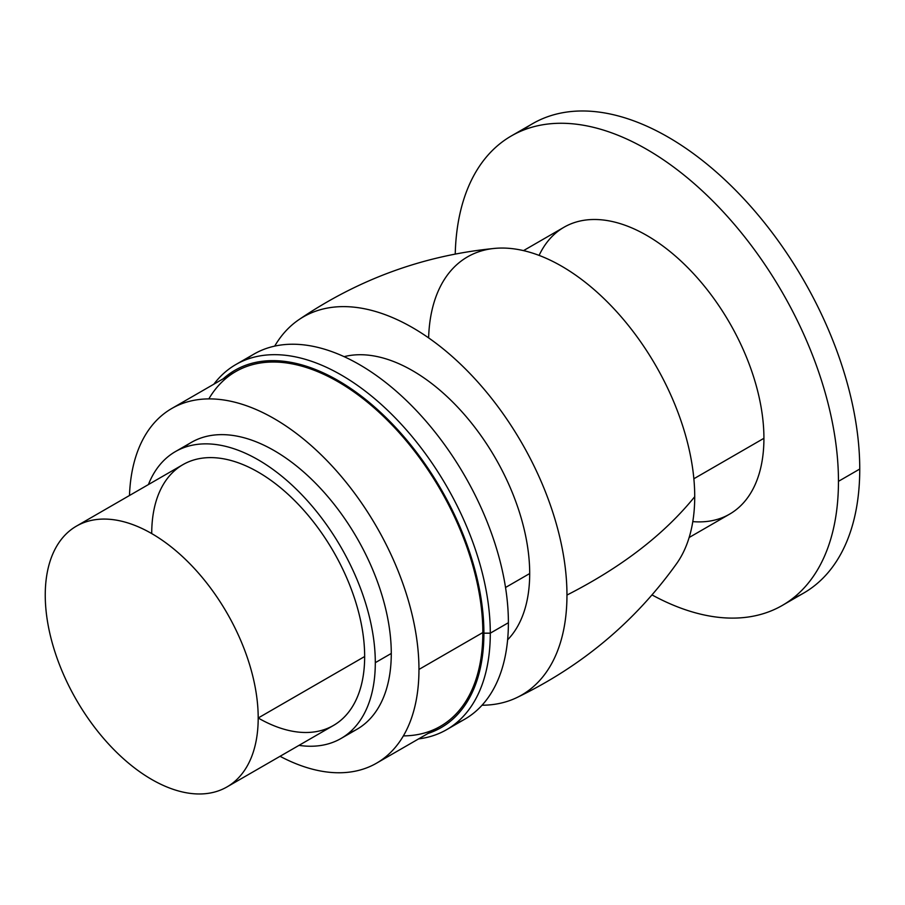 <?xml version="1.0" encoding="UTF-8"?>
<svg xmlns="http://www.w3.org/2000/svg" width="905" height="905" viewBox="0 0 905 905"><rect width="100%" height="100%" fill="white"/><g stroke="black" fill="none" stroke-linecap="round" stroke-linejoin="round"><path stroke-width="1.36" d="M523.52 250.617L563.996 227.246A165.626 95.625 60 0 1 691.624 271.624A165.626 95.625 60 0 1 763.922 438.303L693.864 478.756L763.922 438.303A165.626 95.625 60 0 1 729.622 514.131L689.146 537.502M516.8 697.608A218.331 126.055 60 0 1 482.037 705.233A218.331 126.055 -120 0 0 566.96 595.06A218.331 126.055 -120 0 0 448.269 353.097A218.331 126.055 -120 0 0 274.701 346.117A218.331 126.055 60 0 1 298.684 319.816A218.331 126.055 60 0 1 468.485 372.034A218.331 126.055 60 0 1 566.96 595.06C621.543 567.254 664.134 534.47 694.723 496.698C664.134 534.47 621.543 567.254 566.96 595.06A218.331 126.055 60 0 1 516.8 697.608C581.904 666.238 635.22 621.52 676.725 563.476A188.217 108.668 -120 0 0 694.723 496.698A188.217 108.668 -120 0 0 563.883 267.507A188.217 108.668 -120 0 0 428.619 337.893M694.723 496.698A188.217 108.668 -120 0 0 628.036 325.019A188.217 108.668 -120 0 0 494.809 248.389C423.789 255.312 358.414 279.125 298.684 319.816M529.697 573.544A165.626 95.625 60 0 1 507.626 639.812A165.626 95.625 60 0 0 529.697 573.544L505.533 587.492L529.697 573.544A165.626 95.625 60 0 0 465.973 416.391A165.626 95.625 60 0 0 344.149 356.661A165.626 95.625 60 0 1 465.973 416.391A165.626 95.625 60 0 1 529.697 573.544M455.294 723.774A210.797 121.711 -120 0 0 508.395 622.719A210.797 121.711 -120 0 0 410.406 404.445A210.797 121.711 -120 0 0 245.278 359.998A210.797 121.711 60 0 1 253.943 354.104A210.797 121.711 60 0 1 416.379 410.576A210.797 121.711 60 0 1 508.395 622.719A210.797 121.711 60 0 1 464.74 719.215L446.64 729.668A210.797 121.711 -120 0 0 490.295 633.161L508.395 622.719L490.295 633.172A210.797 121.711 60 0 1 418.619 738.887A210.797 121.711 -120 0 0 446.64 729.668M427.997 733.469A206.283 119.098 -120 0 0 483.904 633.161L490.295 633.172L483.904 633.172A206.283 119.098 -120 0 0 385.632 417.205A206.283 119.098 -120 0 0 223.23 378.788M490.295 633.161A210.797 121.7 -120 0 0 398.279 421.029A210.797 121.7 -120 0 0 235.843 364.545A210.797 121.7 -120 0 0 213.84 384.206M208.829 398.901A204.779 118.227 60 0 1 371.627 405.7A204.779 118.227 60 0 1 482.84 632.55A204.779 118.227 60 0 1 403.381 735.889M376.548 763.175A204.779 118.227 -120 0 1 280.052 756.297A204.779 118.227 -120 0 0 418.958 669.44L482.84 632.55A204.779 118.227 60 0 1 440.43 726.296L376.548 763.175A204.779 118.227 -120 0 0 418.958 669.44A204.779 118.227 -120 0 0 329.578 463.349A204.779 118.227 -120 0 0 171.769 408.494A204.779 118.227 -120 0 0 129.483 495.499A204.779 118.227 -120 0 1 277.111 420.373A204.779 118.227 -120 0 1 418.958 669.44L482.84 632.55A204.779 118.227 60 0 0 393.46 426.47A204.779 118.227 60 0 0 235.651 371.604L171.769 408.494M183.749 447.67A165.626 95.625 60 0 1 313.707 481.37A165.626 95.625 60 0 1 391.277 653.455A165.626 95.625 60 0 1 348.606 733.22M175.378 451.618L191.351 442.398A165.626 95.625 60 0 1 318.979 486.766A165.626 95.625 60 0 1 391.277 653.455L375.304 662.675A165.626 95.625 -120 0 0 303.005 495.985A165.626 95.625 -120 0 0 175.378 451.618A165.626 95.625 -120 0 0 148.409 484.571A165.626 95.625 -120 0 1 278.91 473.915A165.626 95.625 -120 0 1 375.304 662.675L391.277 653.455A165.626 95.625 60 0 1 356.977 729.272L341.004 738.491A165.626 95.625 -120 0 0 375.304 662.675A165.626 95.625 -120 0 1 298.978 745.369A165.626 95.625 -120 0 0 341.004 738.491M151.723 533.588A150.569 86.937 60 0 1 258.197 472.116A150.569 86.937 60 0 1 364.658 656.521A150.569 86.937 60 0 1 258.197 717.993A150.569 86.937 -120 0 0 192.471 566.462A150.569 86.937 -120 0 0 76.439 526.122A150.569 86.937 -120 0 0 45.25 595.06A150.569 86.937 -120 0 0 110.976 746.591A150.569 86.937 -120 0 0 227.008 786.92A150.569 86.937 -120 0 0 258.197 717.993L364.658 656.521L258.197 717.993A150.569 86.937 -120 0 0 151.723 533.588A150.569 86.937 -120 0 0 45.25 595.06A150.569 86.937 -120 0 0 151.723 779.465A150.569 86.937 -120 0 0 258.197 717.993M76.439 526.122L182.901 464.661A150.569 86.937 60 0 1 298.933 505.001A150.569 86.937 60 0 1 364.658 656.521A150.569 86.937 60 0 1 333.481 725.459L227.008 786.92M782.327 605.411A271.025 156.475 -120 0 1 652.053 594.936A271.025 156.475 -120 0 0 838.46 481.336A271.025 156.475 -120 0 0 649.439 150.931A271.025 156.475 -120 0 0 455.238 254.022A271.025 156.475 -120 0 1 511.291 135.965L532.593 123.68A271.025 156.475 60 0 1 741.444 196.283A271.025 156.475 60 0 1 859.75 469.039A271.025 156.475 60 0 1 803.617 593.114L782.327 605.411A271.025 156.475 -120 0 0 838.46 481.336L859.75 469.039A271.025 156.475 -120 0 0 734.43 189.066A271.025 156.475 -120 0 0 522.366 130.546M539.097 255.402A165.626 95.625 60 0 1 670.277 251.748A165.626 95.625 60 0 1 763.922 438.303A165.626 95.625 60 0 1 692.8 521.619M792.554 598.533A271.025 156.475 -120 0 0 859.75 469.039L838.46 481.336A271.025 156.475 -120 0 0 720.154 208.58A271.025 156.475 -120 0 0 511.291 135.965M235.843 364.545L253.943 354.104"/></g></svg>
